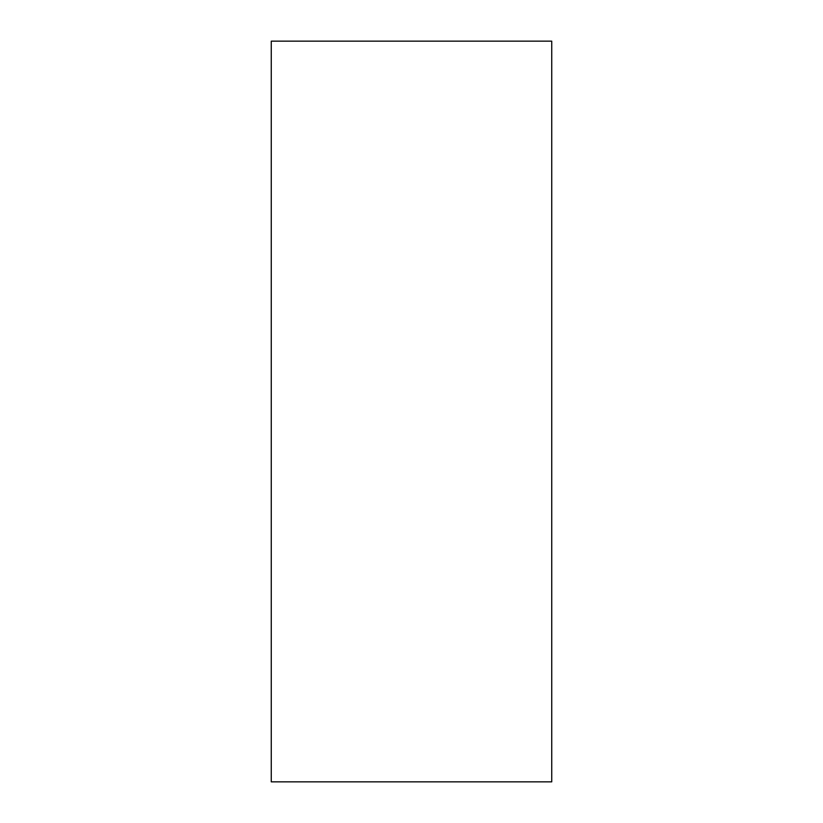 <?xml version="1.0" encoding="UTF-8"?>
<svg xmlns="http://www.w3.org/2000/svg" width="823" height="823" viewBox="0 0 823 823"><rect width="100%" height="100%" fill="white"/><g stroke="black" fill="none" stroke-linecap="round" stroke-linejoin="round"><path stroke-width="1.23" d="M551.739 781.85L271.261 781.85L271.261 41.15L551.739 41.15L551.739 781.85"/></g></svg>
